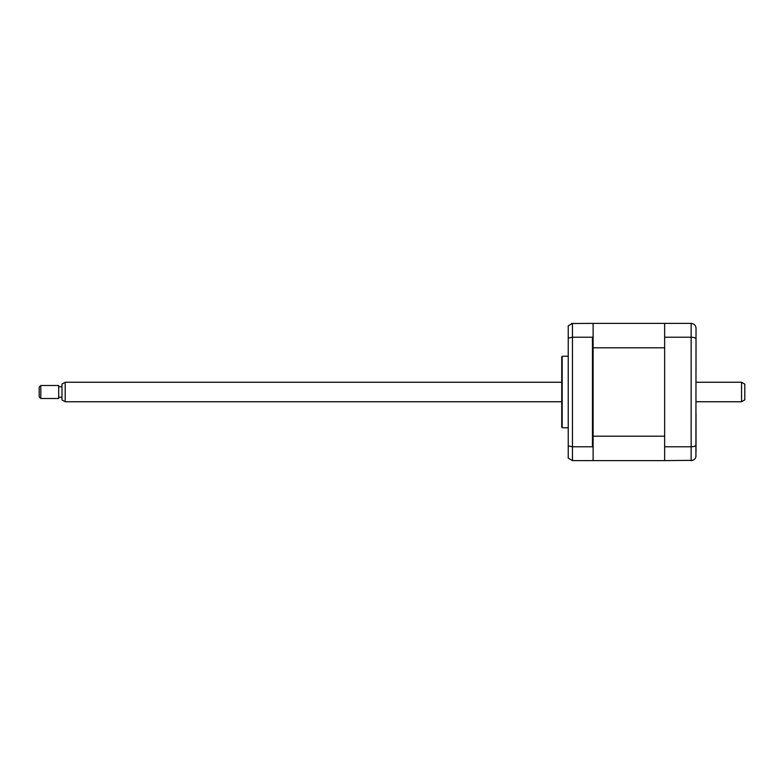 <?xml version="1.0" encoding="UTF-8"?>
<svg xmlns="http://www.w3.org/2000/svg" width="784" height="784" viewBox="0 0 784 784"><rect width="100%" height="100%" fill="white"/><g stroke="black" fill="none" stroke-linecap="round" stroke-linejoin="round"><path stroke-width="1.18" d="M568.233 356.23L562.167 356.23L562.167 427.77L568.233 427.77M562.167 427.77A3.254 3.254 0 0 1 561.736 426.143L561.736 357.857A3.254 3.254 0 0 1 562.167 356.23M664.646 323.39L593.116 323.39L593.116 347.802L664.646 347.802L664.646 436.198L593.116 436.198L593.116 447.586L592.459 446.772L592.459 337.228L593.116 336.414L592.459 337.228L572.467 337.228L568.233 338.09L568.233 445.91L572.467 446.772L572.467 460.61L592.459 460.61L593.116 459.963L593.116 460.61L664.646 460.61L664.646 323.39L691.145 323.39C694.173 323.743 695.8 325.37 696.025 328.271L695.908 456.798M593.116 324.037L592.459 323.39L571.438 323.498M592.459 446.772L572.467 446.772L572.467 323.39L568.233 325.83L568.233 338.09M568.233 445.91L568.233 458.17L572.467 460.61M593.116 447.586L593.116 459.963M696.025 331.848L696.025 370.705M696.025 413.295L696.025 452.152M664.646 337.228L691.145 337.228C694.173 337.345 695.8 337.924 696.025 338.962M664.646 446.772L691.145 446.772C694.173 446.655 695.8 446.076 696.025 445.038M664.646 460.61L692.693 460.355M691.145 323.39L691.145 460.61C694.173 460.257 695.8 458.63 696.025 455.729M593.116 347.802L593.116 436.198M741.546 382.249L744.8 384.121L744.8 399.879L741.546 401.751L741.546 382.249L696.025 382.249M65.209 401.751L61.965 399.879L61.965 384.121L65.209 382.249L65.209 401.751L561.736 401.751M40.827 389.109L40.827 398.507L58.712 398.507L58.712 385.493L40.827 385.493L40.827 389.109M40.827 398.507L39.2 396.88L39.2 387.12L40.827 385.493M696.025 401.751L741.546 401.751M61.965 397.204L58.712 397.204M61.965 386.796L58.712 386.796M65.209 382.249L561.736 382.249"/></g></svg>
